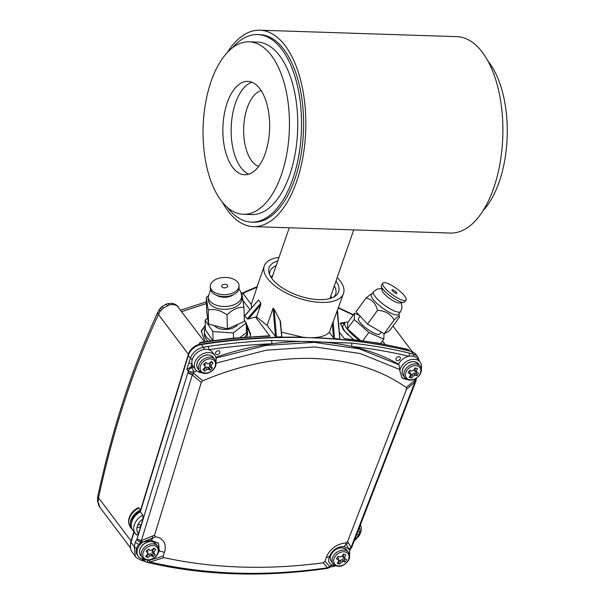 <?xml version="1.0" encoding="UTF-8"?>
<svg xmlns="http://www.w3.org/2000/svg" width="604" height="604" viewBox="0 0 604 604"><rect width="100%" height="100%" fill="white"/><g stroke="black" fill="none" stroke-linecap="round" stroke-linejoin="round"><path stroke-width="0.91" d="M232.555 47.708A93.824 46.916 91.9 0 1 257.621 34.564L259.697 34.632A93.824 46.916 91.9 0 1 299.086 84.145A93.824 46.916 91.9 0 1 294.858 179.124A93.824 46.916 91.9 0 1 253.552 222.181L251.475 222.113A93.824 46.916 91.9 0 1 227.323 207.353M227.27 52.548A98.256 49.128 91.9 0 1 259.841 30.2L456.903 36.655A98.256 49.128 91.9 0 1 498.157 88.501A98.256 49.128 91.9 0 1 493.725 187.972A98.256 49.128 91.9 0 1 450.471 233.061L253.408 226.613A98.256 49.128 91.9 0 1 222.37 202.181M259.841 30.2A98.256 49.128 91.9 0 1 301.094 82.046A98.256 49.128 91.9 0 1 296.662 181.525A98.256 49.128 91.9 0 1 253.408 226.613M487.941 61.087A86.274 43.141 91.9 0 1 499.214 181.834A86.274 43.141 91.9 0 1 483.041 210.721M227.21 102.801A46.734 23.367 91.9 0 1 247.783 81.359A46.734 23.367 91.9 0 1 267.398 106.017A46.734 23.367 91.9 0 1 265.292 153.325A46.734 23.367 91.9 0 1 244.726 174.775A46.734 23.367 91.9 0 1 225.103 150.109A46.734 23.367 91.9 0 1 227.21 102.801M248.893 174.163A46.734 23.367 91.9 0 1 235.507 103.073A46.734 23.367 91.9 0 1 251.906 82.235M249.074 41.835L257.372 42.106A86.274 43.141 91.9 0 1 293.597 87.633A86.274 43.141 91.9 0 1 289.701 174.979A86.274 43.141 91.9 0 1 251.725 214.563L243.427 214.292A86.274 43.141 91.9 0 1 207.21 168.765A86.274 43.141 91.9 0 1 211.098 81.427A86.274 43.141 91.9 0 1 249.074 41.835A86.274 43.141 91.9 0 1 285.299 87.361A86.274 43.141 91.9 0 1 281.404 174.707A86.274 43.141 91.9 0 1 243.427 214.292M257.621 34.564A93.824 46.916 91.9 0 1 282.43 50.208A93.824 46.916 91.9 0 1 298.686 156.164A93.824 46.916 91.9 0 1 251.475 222.113M335.983 281.109A36.821 16.806 -160.9 0 1 335.477 295.945A36.821 16.806 -160.9 0 1 318.874 299.644A36.821 16.806 -160.9 0 1 269.007 272.933A36.821 16.806 -160.9 0 1 277.787 260.951M333.906 296.949A34.753 15.855 19.1 0 0 335.658 294.133A34.753 15.855 19.1 0 0 334.329 285.896M331.785 297.915A34.753 15.855 19.1 0 0 330.841 295.968M140.641 510.901A13.182 9.702 143 0 0 131.997 520.135A13.182 9.702 143 0 0 131.362 523.691M409.693 351.045L408.772 349.829L406.371 348.999L377.5 342.959L344.318 338.618L339.312 331.974M249.611 336.843L250.803 334.442L246.198 323.012M255.492 317.009L248.486 319.01L247.247 318.889L260.86 303.11L260.754 304.778L256.534 316.972A605.185 445.435 -37 0 0 255.492 317.009L269.943 336.179L268.048 335.847L232.087 338.323L201.668 342.121L199.26 342.966L200.241 344.257A11.982 8.818 143 0 0 188.523 353.861A11.982 8.818 143 0 0 188.395 354.238L140.611 509.919A14.383 10.585 143 0 0 130.955 520.097A14.383 10.585 143 0 0 131.921 529.164A14.383 10.585 143 0 0 132.442 529.784M246.236 324.386L250.6 334.978M139.147 507.979A14.383 10.585 143 0 0 129.49 518.156A14.383 10.585 143 0 0 130.456 527.216C128.448 524.302 128.063 521.041 129.301 517.439C130.917 513.151 133.922 509.904 138.324 507.7L140.611 509.919M281.404 332.17L303.072 337.258L307.949 337.644M337.221 277.538A41.94 19.139 -160.9 0 1 343.502 293.461A41.94 19.139 -160.9 0 1 320.958 302.408A41.94 19.139 -160.9 0 1 279.788 289.293A41.94 19.139 -160.9 0 1 264.235 266.017A41.94 19.139 -160.9 0 1 279.018 257.38M251.241 304.378L243.359 293.922L244.499 292.593L257.213 287.134L257.213 286.696L251.241 304.378L251.46 307.904M244.945 315.462L258.52 299.999L244.899 315.786L247.247 318.889M260.86 303.11L258.52 299.999M273.076 308.183L274.148 309.165L276.496 337.032L275.469 336.519L273.076 308.183L267.104 325.428L256.534 316.972M274.148 309.165L280.505 321.456L281.766 336.458M204.484 341.705L176.934 305.669L173.665 304.514L169.528 304.854L163.246 308.07L160.022 311.521L158.459 314.525L188.395 354.238M133.899 531.784L131.076 540.98A15.576 11.468 143 0 0 130.494 544.559M98.814 505.608L97.455 500.467L97.803 496.231A7.188 2.65 12.4 0 0 98.528 497.794L98.067 501.886L99.902 507.345L98.814 505.608A7.188 4.802 -27 0 0 99.116 506.084M303.072 337.258A605.185 445.435 143 0 0 200.241 344.257M276.496 337.032L281.441 336.753L281.645 336.171L280.037 320.12M267.104 325.428L275.469 336.519M333.499 337.87L332.313 323.736L333.144 321.864L334.541 338.489L333.499 337.87L329.331 332.336C326.424 335.424 321.32 337.183 314.012 337.621A605.185 445.435 143 0 1 392.955 347.3M334.541 338.489L339.554 339.093L339.773 338.625L337.236 311.543M243.359 293.922L241.487 294.005M249.95 309.656L243.201 300.701M353.295 339.335L343.54 330.154L340.339 323.17L345.775 322.234M353.249 315.024L338.429 308.108M244.899 315.786L245.556 315.122L244.899 315.786M206.455 303.525L181.804 311.619M205.262 325.352L201.306 330.886L205.013 341.63M309.784 337.696L314.012 337.621M332.313 323.736L329.331 332.336M333.144 321.864L343.502 293.461M97.803 496.231C112.714 427.473 132.842 365.933 158.173 311.611L158.173 311.611A7.188 4.258 23.7 0 0 158.459 314.525C133.235 368.636 113.258 429.731 98.528 497.794L131.076 540.98M201.14 331.43L205.284 326.092M340.233 323.759L344.68 323.148M272.638 275.817A34.753 15.855 19.1 0 0 270.683 276.76M276.126 265.737A34.753 15.855 19.1 0 0 269.988 271.385A34.753 15.855 19.1 0 0 269.618 274.684M219.765 352.804A2.393 1.767 143 0 0 219.599 351.294A2.393 1.767 143 0 0 217.493 350.864A2.393 1.767 143 0 0 215.613 352.668A2.393 1.767 143 0 0 215.771 354.178A2.393 1.767 143 0 0 217.885 354.608A2.393 1.767 143 0 0 219.765 352.804M400.233 358.716A2.393 1.767 143 0 0 400.067 357.206A2.393 1.767 143 0 0 397.961 356.775A2.393 1.767 143 0 0 396.081 358.58A2.393 1.767 143 0 0 396.239 360.09A2.393 1.767 143 0 0 398.353 360.52A2.393 1.767 143 0 0 400.233 358.716M144.039 559.296A4.311 2.507 -76.1 0 1 141.774 560.361L140.672 560.036C136.783 558.028 134.979 556.767 135.258 556.246L134.375 546.756L135.266 542.286L137.025 539.1L188.305 371.218A4.794 3.526 -37 0 1 188.357 371.067A4.794 3.526 -37 0 1 191.634 367.647L193.446 366.854L192.97 366.22A11.982 8.818 143 0 1 192.004 363.812L191 367.089L186.855 369.293L188.931 362.528A2.393 1.14 17.1 0 0 192.004 363.812A11.982 8.818 143 0 1 192.283 359.501A11.982 8.818 -37 0 1 192.306 359.425A11.982 8.818 -37 0 1 192.427 359.04A11.982 8.818 -37 0 1 204.144 349.444A11.982 8.818 -37 0 1 208.788 349.716A11.982 8.818 -37 0 1 211.928 351.641A11.982 8.818 143 0 1 212.366 352.17L214.813 355.409A11.982 8.818 143 0 0 204.25 353.264A11.982 8.818 143 0 0 194.873 362.279A11.982 8.818 143 0 0 195.673 369.829A11.982 8.818 143 0 0 197.614 371.558L207.006 373.34M201.283 382.415L192.314 374.91A4.794 2.28 -162.9 0 1 188.199 372.593A4.794 0.702 4.4 0 0 188.433 372.668A4.794 0.702 4.4 0 0 193.756 373.348L202.77 380.83L201.283 382.415L154.556 535.235L155.515 536.805L153.182 537.786A4.311 0.982 -112.6 0 1 152.072 536.201L154.556 535.235M135.266 542.286L138.694 544.347L141.653 542.634A4.311 3.126 35.2 0 1 137.025 539.1L141.374 540.648L192.314 374.91A4.794 1.548 -50.4 0 0 192.374 374.85A4.794 1.548 -50.4 0 0 193.756 373.348L193.869 371.981A4.794 0.695 4.4 0 1 188.539 371.294A4.794 0.695 4.4 0 1 188.305 371.218L186.855 369.293M191 367.089A4.794 3.526 -37 0 1 191.158 367.013L191.634 367.647A4.794 0.966 66.2 0 1 193.869 371.981L196.647 370.765M158.044 553.332L159.328 550.916L158.459 543.268L151.143 540.187L142.725 542.15A11.982 8.818 143 0 0 137.584 548.908A11.982 8.818 143 0 0 138.392 556.458A11.982 8.818 143 0 0 144.235 559.312M216.013 358.059L266.024 345.413L314.329 342.355L359.448 348.916L399.002 364.786L398.504 364.114A11.982 8.818 143 0 1 404.537 357.953A11.982 8.818 -37 0 1 408.931 356.269A11.982 8.818 -37 0 1 413.649 356.307A11.982 8.818 -37 0 1 417.726 358.897L420.173 362.136A11.982 8.818 143 0 0 409.61 359.992A11.982 8.818 143 0 0 400.233 369.006A11.982 8.818 143 0 0 399.788 370.713L399.803 369.55L360.165 353.499L314.858 346.93L266.319 350.161L216.096 363.155M399.002 364.786L399.803 369.55M421.298 368.546A11.982 8.818 143 0 0 420.173 362.136M215.945 361.819A11.982 8.818 143 0 0 214.813 355.409M138.694 544.347A11.982 8.818 143 0 0 136.806 547.873A11.982 8.818 143 0 0 136.632 548.409A11.982 8.818 143 0 0 137.606 555.423L138.392 556.458M141.653 542.634L142.725 542.15M142.793 515.076L142.982 518.934L138.422 533.793L136.655 535.061A14.383 10.585 -37 0 1 135.341 533.694A14.383 10.585 -37 0 1 134.375 524.634A14.383 10.585 -37 0 1 142.793 515.076L140.347 511.837A14.383 10.585 143 0 0 132.895 530.455L136.655 535.061M356.677 534.555A1.797 1.321 143 0 0 359.38 533.264A1.797 1.321 143 0 0 359.259 532.132A1.797 1.321 143 0 0 357.742 531.792M140.536 526.099A1.797 1.321 143 0 0 140.415 524.967A1.797 1.321 143 0 0 138.829 524.642A1.797 1.321 143 0 0 137.425 525.993A1.797 1.321 143 0 0 137.546 527.133A1.797 1.321 143 0 0 139.131 527.451A1.797 1.321 143 0 0 140.536 526.099M398.504 364.114A257.508 189.535 143 0 0 351.483 346.386A257.508 189.535 143 0 0 312.804 341.585A257.508 189.535 143 0 0 271.709 343.774A2.393 1.11 -92.3 0 0 271.272 340.467L351.362 343.087A606.378 446.311 -37 0 1 395.144 349.935A606.378 446.311 -37 0 1 409.036 353.008L413.355 354.201A13.182 9.702 -37 0 1 417.84 357.055L415.756 354.284A13.182 9.702 143 0 0 411.271 351.437A606.378 446.311 143 0 0 201.351 344.559A13.182 9.702 143 0 0 188.327 355.537L140.347 511.837M188.931 362.528L190.411 358.308A13.182 9.702 -37 0 1 190.547 357.885A13.182 9.702 -37 0 1 203.435 347.323L208.093 346.432A606.378 446.311 -37 0 1 222.672 344.461A606.378 446.311 -37 0 1 271.272 340.467M141.774 560.361L146.493 562.09A4.311 0.876 -65.8 0 0 148.207 560.195L149.18 560.369L163.148 556.02L163.956 557.628A524.921 386.356 143 0 0 323.057 562.845L324.944 561.32L326.228 557.613A17.977 13.228 -37 0 1 345.571 543.026L347.587 541.554L406.552 389.135L406.182 387.496A241.426 177.697 143 0 0 202.77 380.83M406.182 387.496L414.518 380.58L414.706 379.214M399.788 370.713L401.932 377.749L408.923 380.12M163.148 556.02L164.431 552.313A17.977 13.228 143 0 0 155.515 536.805M324.944 561.32L329.49 566.273L330.056 566.152A4.311 2.945 61.2 0 1 328.916 567.783L330.682 566.809L331.739 564.966A545.155 401.252 143 0 0 332.117 564.914M329.369 562.883A11.982 8.818 143 0 0 329.943 563.509L329.452 563.011M335.077 565.563A11.982 8.818 143 0 1 329.943 563.509C328.493 562.218 328.319 559.878 329.429 556.488C332.487 549.889 337.364 546.56 344.053 546.499L348.772 548.9A11.982 8.818 143 0 0 348.448 548.394M348.508 548.47L348.772 548.9A11.982 8.818 143 0 1 349.497 554.691M347.587 541.554L348.259 542.626A4.311 3.805 150.5 0 1 346.092 544.098L345.571 543.026M163.956 557.628L149.958 561.969C205.466 574.872 264.688 576.812 327.625 567.79L323.057 562.845M135.258 556.246L132.306 552.32A16.776 12.344 -37 0 1 131.008 542.279L134.375 546.756A4.311 2.099 17.6 0 0 136.632 548.409M134.133 532.094L131.008 542.279M158.656 548.447A11.982 8.818 143 0 0 157.946 542.671M197.614 371.558A11.982 8.818 143 0 0 201.525 372.683M193.446 366.854L195.673 369.829M401.479 377.092A11.982 8.818 143 0 0 406.885 379.41M208.093 346.432A2.393 0.966 -98.4 0 1 208.788 349.716A603.985 444.552 143 0 1 223.306 347.753A603.985 444.552 143 0 1 271.709 343.774A257.508 189.535 143 0 0 215.802 357.289M192.97 366.22A257.508 189.535 143 0 0 191.158 367.013M351.732 547.224A4.311 3.722 11.9 0 1 348.901 549.111L348.863 548.991A4.311 3.805 -29.5 0 0 351.03 547.518L351.853 547.05L415.786 381.471A4.794 2.099 -158.9 0 1 414.865 382.196L406.552 389.135M348.259 542.626L351.03 547.518L414.865 382.196A4.794 2.333 50.3 0 0 414.865 382.143A4.794 2.333 50.3 0 0 414.518 380.58A4.794 0.536 7.9 0 0 416.065 380.399L416.254 379.033A4.794 4.794 0 0 0 416.299 378.436M414.888 379.214A4.794 0.528 7.9 0 0 416.254 379.033M351.362 343.087A2.393 1.276 96.3 0 1 351.483 346.386A603.985 444.552 143 0 1 395.091 353.212A603.985 444.552 143 0 1 408.931 356.269A2.393 1.389 103.4 0 0 409.036 353.008M149.18 560.369A4.311 0.732 -107.1 0 0 149.958 561.969L147.716 562.505C203.805 575.589 263.586 577.56 327.058 568.424L327.625 567.79A4.311 3.85 137 0 0 329.49 566.273M143.82 560.867L145.526 559.84M140.672 560.036A4.311 2.612 -71 0 0 143.118 559.191M151.143 540.187L153.182 537.786L142.484 542.233A4.311 0.982 -112.6 0 1 141.374 540.648L152.072 536.201M139.698 540.278A4.311 2.189 56.6 0 0 142.265 542.347L142.484 542.233M334.246 565.48A4.311 1.533 77.4 0 1 333.567 566.409L335.65 565.835M349.052 549.421A4.311 2.975 39.2 0 0 350.939 548.583A4.311 2.975 39.2 0 0 350.939 548.575L351.853 547.043M336.383 558.775L338.459 559.802A3.533 2.597 143 0 0 338.444 560.361A3.533 2.597 143 0 0 338.723 561.244L337.213 563.275L339.591 564.189L341.275 562.218A3.533 2.597 143 0 0 342.989 561.531L344.944 562.037L345.835 560.784L346.681 559.478L344.861 558.783A3.533 2.597 143 0 0 344.597 557.341L345.858 554.978L343.472 554.064L342.038 556.367A3.533 2.597 143 0 0 340.324 557.054L338.119 556.216L336.383 558.775M338.074 562.135L338.663 562.354L340.037 560.338L341.275 562.218M338.663 562.354L339.591 564.189M338.444 559.402A2.673 1.971 143 0 0 338.738 559.848L338.723 561.244M337.191 557.605L338.414 558.073L338.459 559.802M344.861 558.783L343.087 558.104A2.673 1.971 143 0 0 342.762 556.329L344.129 554.321M342.762 556.329L344.597 557.341M340.037 560.338A2.673 1.971 143 0 0 342.136 559.493L344.016 560.21L344.959 558.821M344.016 560.21L344.944 562.037M342.136 559.493L342.989 561.531M146.16 551.316L147.806 552.834A3.533 2.597 143 0 0 147.602 554.11A3.533 2.597 143 0 0 147.648 554.396L145.677 556.201L147.572 557.703L149.679 556.005A3.533 2.597 143 0 0 151.408 555.688L152.963 556.707L154.118 555.597L155.228 554.434L153.839 553.256A3.533 2.597 143 0 0 153.99 551.686L155.711 549.549L153.816 548.054L151.959 550.078A3.533 2.597 143 0 0 150.23 550.403L148.425 549.051L146.16 551.316M146.47 555.491L146.87 555.808L148.652 554.019L149.679 556.005M146.87 555.808L147.572 557.703M147.625 553.204L147.648 554.396M146.923 550.569L147.814 551.286L147.806 552.834M150.23 550.403L148.146 549.338M148.652 554.019A2.673 1.971 143 0 0 150.773 553.626L152.268 554.804L153.499 553.574L152.004 552.396A2.673 1.971 143 0 0 152.193 550.471L153.982 548.689L153.552 548.349M153.982 548.689L155.711 549.549M152.193 550.471L153.99 551.686M152.004 552.396L153.839 553.256M153.499 553.574L155.228 554.434M152.268 554.804L152.963 556.707M150.773 553.626L151.408 555.688M203.533 364.552L205.118 366.122A3.533 2.597 143 0 0 204.884 367.481A3.533 2.597 143 0 0 204.915 367.693L202.899 369.467L204.726 371.03L206.878 369.369A3.533 2.597 143 0 0 208.599 369.097L210.101 370.169L211.279 369.082L212.419 367.949L211.083 366.711A3.533 2.597 143 0 0 211.287 365.141L213.053 363.034L211.226 361.471L209.331 363.457A3.533 2.597 143 0 0 207.61 363.736L205.851 362.332L203.533 364.552M203.669 368.802L204.054 369.127L205.881 367.375L206.878 369.369M204.054 369.127L204.726 371.03M204.884 366.522L204.915 367.693M204.273 363.857L205.133 364.589L205.118 366.122M207.61 363.736L205.534 362.642M205.881 367.375A2.673 1.971 143 0 0 207.995 367.036L209.429 368.266L210.69 367.058L209.256 365.828A2.673 1.971 143 0 0 209.505 363.895L211.324 362.143L210.924 361.796M211.324 362.143L213.053 363.034M209.505 363.895L211.287 365.141M209.256 365.828L211.083 366.711M210.69 367.058L212.419 367.949M209.429 368.266L210.101 370.169M207.995 367.036L208.599 369.097M408.108 372.842L410.244 373.778A3.533 2.597 143 0 0 410.244 374.208A3.533 2.597 143 0 0 410.584 375.19L409.165 377.251L411.626 378.044L413.219 376.043A3.533 2.597 143 0 0 414.925 375.295L416.934 375.703L417.772 374.427L418.564 373.106L416.677 372.502A3.533 2.597 143 0 0 416.337 371.098L417.507 368.697L415.054 367.904L413.702 370.244A3.533 2.597 143 0 0 412.004 370.992L409.739 370.244L408.108 372.842M410.018 376.028L410.652 376.232L411.943 374.186L413.219 376.043M410.652 376.232L411.626 378.044M410.222 373.189A2.673 1.971 143 0 0 410.607 373.755L410.584 375.19M408.9 371.603L410.191 372.019L410.244 373.778M416.677 372.502L414.918 371.853A2.673 1.971 143 0 0 414.503 370.124L415.748 368.13M414.503 370.124L416.337 371.098M411.943 374.186A2.673 1.971 143 0 0 414.027 373.264L415.967 373.891L416.813 372.547M415.967 373.891L416.934 375.703M414.027 373.264L414.925 375.295M360.158 316.179L358.519 318.421A13.182 3.397 36.1 0 0 368.938 330.177A13.182 3.397 36.1 0 0 379.81 333.967L381.237 332.004M359.44 315.401L354.571 313.219L354.216 319.493L368.81 332.472L383.759 339.169L384.068 333.635M354.571 313.219L347.745 322.566L347.391 328.848L360.203 340.241M368.81 332.472L362.868 340.618M354.216 319.493L347.391 328.848M383.759 339.169L380.588 343.51M398.549 314.39A16.776 4.326 -143.9 0 1 394.261 314.488A16.776 4.326 -143.9 0 1 378.263 304.658A16.776 4.326 -143.9 0 1 371.452 294.609L373.498 291.8A16.776 4.326 -143.9 0 0 380.316 301.849A16.776 4.326 -143.9 0 0 396.307 311.687A16.776 4.326 -143.9 0 0 400.595 311.581L398.549 314.39M371.792 294.133L370.803 294.254L366.062 298.006C371.943 299.297 375.756 303.412 377.515 310.365C385.088 310.713 390.645 313.906 394.186 319.969C397.976 316.224 399.72 315.303 399.41 317.198L398.897 313.914M399.41 317.198L389.384 330.932L384.167 333.695L367.496 324.091L356.035 311.732L366.062 298.006M367.496 324.091L377.515 310.365M384.167 333.695L394.186 319.969M403.661 302.43L399.274 302.959A11.023 2.839 -143.9 0 1 384.74 294.322A11.023 2.839 -143.9 0 1 382.113 290.433L381.275 286.092A14.383 3.707 36.1 0 0 384.71 291.166A14.383 3.707 36.1 0 0 403.661 302.43A14.383 3.707 36.1 0 0 404.665 301.94L406.031 300.067A14.383 3.707 -143.9 0 1 397.915 298.202A14.383 3.707 -143.9 0 1 386.069 289.293A14.383 3.707 -143.9 0 1 382.808 283.117A14.383 3.707 -143.9 0 1 390.924 284.982A14.383 3.707 -143.9 0 1 402.762 293.891A14.383 3.707 -143.9 0 1 406.031 300.067M382.808 283.117L381.441 284.982A14.383 3.707 36.1 0 0 381.275 286.092M392.683 291.113A2.997 0.77 36.1 0 0 395.144 292.97A2.997 0.77 36.1 0 0 396.836 293.355A2.997 0.77 36.1 0 0 396.156 292.072A2.997 0.77 36.1 0 0 393.687 290.214A2.997 0.77 36.1 0 0 391.996 289.829A2.997 0.77 36.1 0 0 392.683 291.113M348.063 322.136A21.57 5.564 36.1 0 0 344.914 322.83A21.57 5.564 36.1 0 0 359.138 340.09M344.914 322.83L343.004 325.443A21.57 5.564 36.1 0 0 348.085 334.895M214.012 325.45A13.182 7.905 -1.6 0 0 226.311 329.422A13.182 7.905 -1.6 0 0 237.855 324.303M207.663 318.142L205.118 320.128L212.827 331.551L233.363 332.955L246.19 322.936L244.31 320.15M239.705 337.795L246.462 332.525L246.19 322.936M205.118 320.128L205.383 329.716L212.714 340.565M212.827 331.551L213.076 340.52M233.363 332.955L233.514 338.217M241.796 298.829A16.776 10.064 178.4 0 1 230.237 308.772A16.776 10.064 178.4 0 1 211.324 305.345A16.776 10.064 178.4 0 1 208.259 299.773L208.184 296.896A16.776 10.064 178.4 0 0 211.241 302.468A16.776 10.064 178.4 0 0 230.154 305.903A16.776 10.064 178.4 0 0 241.721 295.952L241.796 298.829M208.199 295.877L206.289 297.598L208.161 309.965C214.299 308.682 220.581 310.305 226.991 314.85C232.57 309.459 238.225 306.968 243.956 307.368L242.076 295.001L241.608 294.677M243.956 307.368L244.348 321.441L227.391 328.916L208.554 324.031L206.681 311.664L206.289 297.598M208.554 324.031L208.161 309.965M227.391 328.916L226.991 314.85M234.405 294.186L232.223 295.424A11.023 6.614 178.4 0 1 231.581 295.764A11.023 6.614 178.4 0 1 217.636 295.832L215.379 294.722A14.383 8.622 -1.6 0 0 233.574 294.624A14.383 8.622 -1.6 0 0 234.405 294.186A14.383 8.622 -1.6 0 0 239.086 287.587L239.033 285.669A14.383 8.622 178.4 0 1 233.522 292.706A14.383 8.622 178.4 0 1 218.474 293.974A14.383 8.622 178.4 0 1 210.283 286.477A14.383 8.622 178.4 0 1 215.794 279.441A14.383 8.622 178.4 0 1 230.841 278.172A14.383 8.622 178.4 0 1 239.033 285.669M222.816 284.695A2.997 1.797 -1.6 0 0 221.668 286.16A2.997 1.797 -1.6 0 0 223.374 287.723A2.997 1.797 -1.6 0 0 226.508 287.459A2.997 1.797 -1.6 0 0 227.655 285.994A2.997 1.797 -1.6 0 0 225.949 284.431A2.997 1.797 -1.6 0 0 222.816 284.695M210.283 286.477L210.343 288.395A14.383 8.622 -1.6 0 0 215.379 294.722M205.33 327.655A21.57 12.941 -1.6 0 0 204.582 329.663A21.57 12.941 -1.6 0 0 204.363 331.724A21.57 12.941 -1.6 0 0 211.09 340.777M244.643 337.206A21.57 12.941 -1.6 0 0 247.27 332.577A21.57 12.941 -1.6 0 0 247.481 330.516A21.57 12.941 -1.6 0 0 246.296 326.507M204.363 331.724L204.439 334.405A21.57 12.941 -1.6 0 0 207.95 341.207M246.704 337.047A21.57 12.941 -1.6 0 0 247.346 335.258A21.57 12.941 -1.6 0 0 247.557 333.197L247.481 330.516M258.678 166.387A38.346 19.169 91.9 0 1 251.453 160.543A38.346 19.169 91.9 0 1 244.356 120.075A38.346 19.169 91.9 0 1 261.162 90.638M269.943 336.179A605.185 445.435 143 0 0 199.26 342.966M408.772 349.829A605.185 445.435 143 0 0 344.318 338.618M382.445 340.966L384.99 344.34M97.455 500.467A7.188 3.85 -3.4 0 0 98.067 501.886M158.173 311.611L159.728 309.006A7.188 2.771 37.4 0 0 160.022 311.521M159.728 309.006L160.943 307.61A7.188 1.646 44.8 0 0 161.487 309.709M160.943 307.61L162.31 306.394A7.188 0.445 51.7 0 0 163.246 308.07M162.31 306.394L165.428 304.484A7.188 1.971 65.6 0 1 167.361 305.586M165.428 304.484L167.18 303.827A7.188 3.065 73.3 0 1 169.528 304.854M167.18 303.827L171.174 303.314A7.188 4.809 92.7 0 1 173.665 304.514M171.174 303.314L173.439 303.669A7.188 5.391 105.6 0 1 175.432 304.914M173.439 303.669L175.809 304.703A7.188 5.761 121.5 0 1 176.934 305.669M175.809 304.703L177.953 306.53A7.188 5.919 139.7 0 1 178.105 306.719M260.754 304.778L248.486 319.01M244.499 292.593A0.717 0.604 -113.3 0 1 245.065 291.913M204.144 349.444A2.393 0.959 -98.8 0 0 203.435 347.323L201.351 344.559M415.809 381.388A4.794 2.099 -158.9 0 1 415.786 381.471A4.794 4.794 0 0 0 416.065 380.399M142.982 518.934A11.982 8.818 143 0 0 137.425 525.993A11.982 8.818 143 0 0 138.422 533.793M413.649 356.307A2.393 1.389 103.9 0 0 413.355 354.201L411.271 351.437M159.328 550.916L164.431 552.313M330.056 566.152L331.649 565.269M329.429 556.488L326.228 557.613M348.863 548.991L346.092 544.098L344.053 546.499M354.699 539.666A11.982 8.818 143 0 0 359.38 533.264A11.982 8.818 143 0 0 359.471 527.33M192.306 359.425A2.393 1.14 -162.9 0 1 190.411 358.308L188.327 355.537M192.283 359.501L190.388 358.368M333.385 565.321A4.311 1.721 81.2 0 1 332.411 566.628L333.567 566.409M332.026 553.189A9.588 7.059 143 0 0 331.437 561.66C329.739 559.108 329.912 556.224 331.958 552.985C337.16 547.209 342.091 546.258 346.749 550.116A9.588 7.059 143 0 0 332.026 553.189M331.437 561.66L333.121 563.894A9.588 7.059 -37 0 1 333.71 555.423A9.588 7.059 -37 0 1 348.433 552.35L346.749 550.116M335.114 556.503A8.456 6.229 143 0 0 336.783 565.586A8.456 6.229 143 0 0 347.579 561.259A8.456 6.229 143 0 0 345.911 552.177A8.456 6.229 143 0 0 335.114 556.503M142.635 545.193A9.588 7.059 143 0 0 140.596 555.408C138.595 552.147 139.245 548.681 142.552 545.012C147.716 540.739 152.163 540.354 155.907 543.864A9.588 7.059 143 0 0 142.635 545.193M140.596 555.408L142.28 557.643A9.588 7.059 -37 0 1 144.326 547.42A9.588 7.059 -37 0 1 157.591 546.099L155.907 543.864M145.556 548.704A8.456 6.229 143 0 0 144.583 558.564A8.456 6.229 143 0 0 155.462 556.556A8.456 6.229 143 0 0 156.436 546.696A8.456 6.229 143 0 0 145.556 548.704M200.113 358.376A9.588 7.059 143 0 0 197.878 368.78C195.847 365.428 196.557 361.902 200.022 358.202C205.156 354.095 209.543 353.778 213.189 357.236A9.588 7.059 143 0 0 200.113 358.376M197.878 368.78L199.562 371.015A9.588 7.059 -37 0 1 201.796 360.603A9.588 7.059 -37 0 1 214.873 359.471L213.189 357.236M203.012 361.909A8.456 6.229 143 0 0 201.721 371.822A8.456 6.229 143 0 0 212.57 370.093A8.456 6.229 143 0 0 213.854 360.18A8.456 6.229 143 0 0 203.012 361.909M403.608 367.375A9.588 7.059 143 0 0 403.238 375.507C401.6 373.076 401.705 370.297 403.548 367.172C408.712 361.117 413.717 360.044 418.549 363.963A9.588 7.059 143 0 0 403.608 367.375M403.238 375.507L404.922 377.742A9.588 7.059 -37 0 1 405.292 369.61A9.588 7.059 -37 0 1 420.233 366.198L418.549 363.963M406.719 370.645A8.456 6.229 143 0 0 408.87 379.531A8.456 6.229 143 0 0 419.576 374.812A8.456 6.229 143 0 0 417.432 365.926A8.456 6.229 143 0 0 406.719 370.645M289.271 227.784L271.755 278.368M353.718 229.898L329.95 298.519M257.077 286.696L264.235 266.017M130.456 527.216L131.921 529.164M99.902 507.337L130.502 547.941M392.962 326.032L412.366 351.777M177.953 306.53L178.271 306.923M180.732 310.192L206.402 301.811M243.956 292.63L241.139 292.774M353.468 314.722L338.55 307.746M257.296 286.606L244.839 291.959L243.299 293.695M337.523 310.72L339.893 338.897M354.178 541.025L359.267 535.703L361.086 531.286L361.328 527.798L360.505 524.642M419.493 361.237L417.84 357.055M146.493 562.09L147.716 562.505M327.058 568.424L328.916 567.783M330.229 566.96L332.411 566.628M349.512 550.78L350.939 548.583M333.121 563.894C337.908 567.866 342.861 566.975 347.972 561.222C350.041 557.99 350.192 555.031 348.433 552.35M142.28 557.643C146.16 561.252 150.645 560.927 155.726 556.669C159.033 553.03 159.66 549.512 157.591 546.099M199.562 371.015C203.344 374.578 207.761 374.314 212.819 370.222C216.285 366.56 216.972 362.974 214.873 359.471M404.922 377.742C409.889 381.766 414.91 380.769 419.984 374.737C421.849 370.916 421.932 368.07 420.233 366.198M400.595 311.581L402.098 307.368L401.101 302.74M381.766 288.621L377.1 289.067L373.498 291.8M241.721 295.952L240.754 291.808L238.942 288.976M210.562 289.769L208.184 296.896"/></g></svg>
